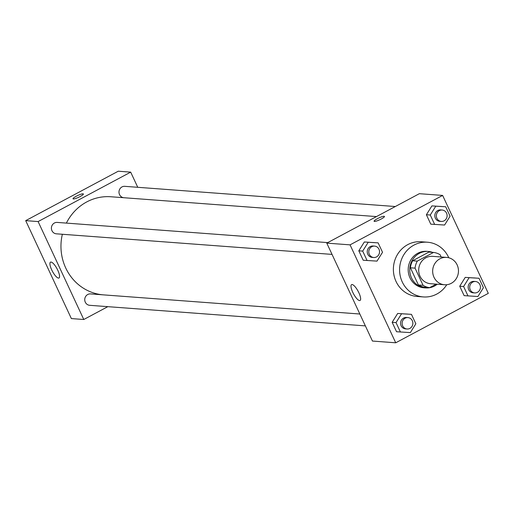 <?xml version="1.0" encoding="UTF-8"?>
<svg xmlns="http://www.w3.org/2000/svg" width="514" height="514" viewBox="0 0 514 514"><rect width="100%" height="100%" fill="white"/><g stroke="black" fill="none" stroke-linecap="round" stroke-linejoin="round"><path stroke-width="0.77" d="M439.856 258.838A13.717 12.895 -85.7 0 1 446.589 257.398A13.717 12.895 -85.7 0 1 458.43 272.041A13.717 12.895 -85.7 0 1 444.546 284.756A13.717 12.895 -85.7 0 1 432.891 273.782A13.717 12.895 -85.7 0 1 439.856 258.838M444.546 284.756L430.578 283.715A13.717 12.895 -85.7 0 1 418.923 272.741A13.717 12.895 -85.7 0 1 425.888 257.79A13.717 12.895 -85.7 0 1 432.621 256.357L446.589 257.398M429.665 287.634L425.007 287.281A17.707 16.647 -85.7 0 1 418.409 284.968L410.403 267.794L415.055 268.141L423.067 285.315A17.707 16.647 -85.7 0 0 429.665 287.634L436.213 284.133M441.173 256.994L440.125 254.751A17.707 16.647 -85.7 0 0 433.533 252.438L417.297 261.106A17.707 16.647 -85.7 0 0 415.055 268.141M433.533 252.438L428.875 252.091L412.639 260.759L417.297 261.106M410.403 267.794A17.707 16.647 -85.7 0 1 412.639 260.759M432.608 252.368A18.292 17.2 94.3 0 0 428.303 251.449A18.292 17.2 94.3 0 0 409.793 268.404A18.292 17.2 94.3 0 0 425.579 287.924A18.292 17.2 94.3 0 0 437.266 284.21M425.579 287.924L424.031 287.808A18.292 17.2 -85.7 0 1 408.495 273.178A18.292 17.2 -85.7 0 1 417.779 253.248A18.292 17.2 -85.7 0 1 426.748 251.333L428.303 251.449M418.409 284.968L423.067 285.315M446.769 284.717A27.435 25.796 -85.7 0 1 423.35 296.931A27.435 25.796 -85.7 0 1 400.046 274.984A27.435 25.796 -85.7 0 1 413.976 245.088A27.435 25.796 -85.7 0 1 427.43 242.216A27.435 25.796 -85.7 0 1 448.78 257.765M423.35 296.931L417.137 296.469A27.435 25.796 -85.7 0 1 393.84 274.521A27.435 25.796 -85.7 0 1 407.763 244.625A27.435 25.796 -85.7 0 1 421.223 241.747L427.43 242.216M488.3 293.359L442.631 195.423L350.06 244.857L395.729 342.793L488.3 293.359M445.696 206.776L431.908 205.896L426.389 214.73L430.783 224.149L444.578 225.036L450.091 216.201L445.696 206.776L435.788 206.185L430.269 215.019L434.664 224.438M479.035 278.267L465.241 277.387L459.728 286.221L464.123 295.64L477.911 296.527L483.43 287.692L479.035 278.267L469.121 277.676L463.609 286.51L468.003 295.929M411.457 314.356L397.669 313.469L392.15 322.304L396.545 331.729L410.339 332.609L415.852 323.775L411.457 314.356L401.55 313.765L396.031 322.593L400.425 332.018M378.124 242.865L364.33 241.978L358.811 250.813L363.205 260.238L377 261.118L382.519 252.284L378.124 242.865L368.21 242.274L362.691 251.102L367.086 260.527M442.631 195.423L419.353 193.688L326.782 243.122L372.451 341.052L395.729 342.793M358.875 292.774A8.989 2.628 61.9 0 1 360.057 300.478A8.989 2.628 61.9 0 1 353.504 293.79A8.989 2.628 61.9 0 1 351.589 284.621A8.989 2.628 61.9 0 1 358.875 292.774M326.782 243.122L350.06 244.857M384.099 216.291A5.718 0.996 155 0 1 384.459 216.452A5.718 0.996 155 0 1 379.698 219.767A5.718 0.996 155 0 1 374.096 221.283A5.718 0.996 155 0 1 378.079 218.334A5.718 0.996 155 0 1 384.099 216.291M66.383 223.102A49.196 46.26 -85.7 0 1 86.763 201.912A49.196 46.26 -85.7 0 1 110.895 196.759L376.473 216.587M103.34 294.863A49.196 46.26 -85.7 0 1 62.355 234.262M327.733 242.614L57.202 222.414A5.718 5.371 94.3 0 0 51.419 227.715A5.718 5.371 94.3 0 0 56.354 233.819L332.044 254.398M123.848 197.723A5.718 5.371 -85.7 0 1 119.068 193.116A5.718 5.371 -85.7 0 1 121.979 186.929A5.718 5.371 -85.7 0 1 124.78 186.331L395.305 206.525M365.377 325.889L89.687 305.31A5.718 5.371 -85.7 0 1 84.836 300.735A5.718 5.371 -85.7 0 1 87.733 294.509A5.718 5.371 -85.7 0 1 90.541 293.905L359.839 314.015M130.684 172.139L38.113 221.566L83.782 319.502L71.369 318.577L25.7 220.641L118.271 171.207L130.684 172.139L137.758 187.302M83.782 319.502L107.831 306.659M51.002 262.05A8.989 2.628 61.9 0 1 57.44 269.561A8.989 2.628 61.9 0 1 58.975 278.003A8.989 2.628 61.9 0 1 52.422 271.308A8.989 2.628 61.9 0 1 50.507 262.14A8.989 2.628 61.9 0 1 51.002 262.05M25.7 220.641L38.113 221.566M83.371 193.977A5.718 0.996 -25 0 0 76.252 196.245A5.718 0.996 155 0 1 83.371 193.971A5.718 0.996 155 0 1 78.616 197.292A5.718 0.996 155 0 1 73.014 198.802A5.718 0.996 155 0 1 76.252 196.245A5.718 0.996 -25 0 0 73.014 198.809M373.729 257.508L372.181 257.392A5.718 5.371 -85.7 0 1 367.324 252.824A5.718 5.371 -85.7 0 1 370.228 246.591A5.718 5.371 -85.7 0 1 373.029 245.994L374.584 246.11A5.718 5.371 -85.7 0 1 379.518 252.213A5.718 5.371 -85.7 0 1 373.729 257.508A5.718 5.371 -85.7 0 1 368.879 252.939A5.718 5.371 -85.7 0 1 371.776 246.707A5.718 5.371 -85.7 0 1 374.584 246.11M374.243 242.576L368.21 242.274M364.33 241.978L358.811 250.813L362.691 251.102M358.811 250.813L363.205 260.238M407.069 328.999L405.514 328.883A5.718 5.371 -85.7 0 1 400.663 324.315A5.718 5.371 -85.7 0 1 403.561 318.082A5.718 5.371 -85.7 0 1 406.368 317.485L407.917 317.601A5.718 5.371 -85.7 0 1 412.851 323.704A5.718 5.371 -85.7 0 1 407.069 328.999A5.718 5.371 -85.7 0 1 402.211 324.43A5.718 5.371 -85.7 0 1 405.116 318.198A5.718 5.371 -85.7 0 1 407.917 317.601M407.576 314.067L401.55 313.765M397.669 313.469L392.15 322.304L396.031 322.593M392.15 322.304L396.545 331.729M441.308 221.425L439.753 221.309A5.718 5.371 -85.7 0 1 434.902 216.735A5.718 5.371 -85.7 0 1 437.799 210.509A5.718 5.371 -85.7 0 1 440.607 209.911L442.156 210.027A5.718 5.371 -85.7 0 1 447.09 216.124A5.718 5.371 -85.7 0 1 441.308 221.425A5.718 5.371 -85.7 0 1 436.45 216.85A5.718 5.371 -85.7 0 1 439.354 210.624A5.718 5.371 -85.7 0 1 442.156 210.027M441.815 206.487L435.788 206.185M431.908 205.896L426.389 214.73L430.269 215.019M426.389 214.73L430.783 224.149M474.647 292.916L473.092 292.8A5.718 5.371 -85.7 0 1 468.241 288.226A5.718 5.371 -85.7 0 1 471.139 282A5.718 5.371 -85.7 0 1 473.947 281.402L475.495 281.518A5.718 5.371 -85.7 0 1 480.429 287.615A5.718 5.371 -85.7 0 1 474.647 292.916A5.718 5.371 -85.7 0 1 469.79 288.341A5.718 5.371 -85.7 0 1 472.694 282.115A5.718 5.371 -85.7 0 1 475.495 281.518M475.154 277.978L469.121 277.676M465.241 277.387L459.728 286.221L463.609 286.51M459.728 286.221L464.123 295.64"/></g></svg>
